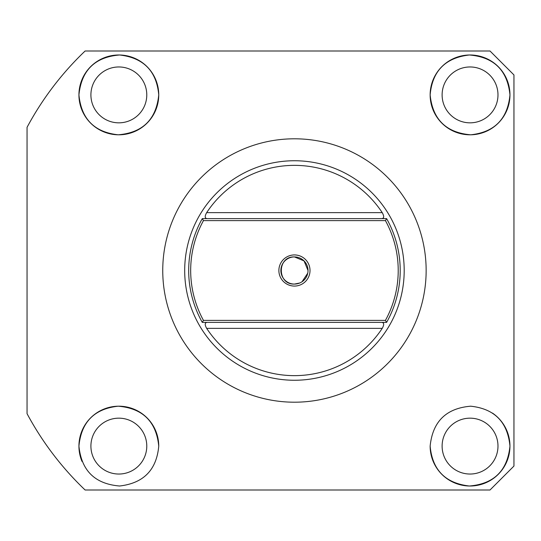 <?xml version="1.0" encoding="UTF-8"?>
<svg xmlns="http://www.w3.org/2000/svg" width="541" height="541" viewBox="0 0 541 541"><rect width="100%" height="100%" fill="white"/><g stroke="black" fill="none" stroke-linecap="round" stroke-linejoin="round"><path stroke-width="0.81" d="M27.05 211.132L27.05 180.701M430.142 446.102C432.327 469.967 445.399 483.269 469.345 486.007C493.913 483.979 507.451 470.677 509.96 446.102C507.607 422.048 494.515 408.746 470.69 406.196C446.163 408.266 432.644 421.567 430.142 446.102A39.912 39.912 0 0 0 470.048 486.014A39.912 39.912 0 0 0 492.506 413.114M442.112 446.102A27.936 27.936 0 0 0 470.048 474.038A27.936 27.936 0 0 0 497.984 446.102A27.936 27.936 0 0 0 470.048 418.166A27.936 27.936 0 0 0 442.112 446.102M158.75 446.102A39.912 39.912 0 0 0 118.844 406.196A39.912 39.912 0 0 0 78.932 446.102C81.427 470.677 94.986 483.979 119.608 486.007C143.541 483.228 156.592 469.926 158.75 446.102C156.275 421.608 142.77 408.306 118.229 406.196C94.364 408.753 81.265 422.054 78.932 446.102A39.912 39.912 0 0 0 81.982 461.399M90.908 446.102A27.936 27.936 0 0 0 118.844 474.038A27.936 27.936 0 0 0 146.78 446.102A27.936 27.936 0 0 0 118.844 418.166A27.936 27.936 0 0 0 90.908 446.102M430.142 94.898C432.624 119.405 446.142 132.701 470.697 134.804C494.542 132.227 507.627 118.925 509.96 94.898C507.472 70.337 493.926 57.035 469.331 54.993C445.365 57.752 432.306 71.054 430.142 94.898A39.912 39.912 0 0 0 470.048 134.804A39.912 39.912 0 0 0 509.96 94.898A39.912 39.912 0 0 0 470.048 54.986A39.912 39.912 0 0 0 430.142 94.898M442.112 94.898A27.936 27.936 0 0 0 470.048 122.834A27.936 27.936 0 0 0 497.984 94.898A27.936 27.936 0 0 0 470.048 66.962A27.936 27.936 0 0 0 442.112 94.898M78.932 94.898C81.285 118.959 94.391 132.261 118.256 134.804C142.75 132.714 156.248 119.412 158.75 94.898C156.572 71.047 143.514 57.745 119.581 54.993C94.993 57.001 81.441 70.303 78.932 94.898A39.912 39.912 0 0 0 118.844 134.804A39.912 39.912 0 0 0 158.75 94.898A39.912 39.912 0 0 0 118.844 54.986A39.912 39.912 0 0 0 78.932 94.898M90.908 94.898A27.936 27.936 0 0 0 118.844 122.834A27.936 27.936 0 0 0 146.78 94.898A27.936 27.936 0 0 0 118.844 66.962A27.936 27.936 0 0 0 90.908 94.898M426.146 270.5A131.7 131.7 0 0 0 294.446 138.8A131.7 131.7 0 0 0 162.746 270.5A131.7 131.7 0 0 0 294.446 402.2A131.7 131.7 0 0 0 426.146 270.5M513.95 270.5L513.95 74.942L490.004 50.996L85.12 50.996A303.312 303.312 0 0 0 27.05 127.324L27.05 413.676A303.312 303.312 0 0 0 85.12 490.004L490.004 490.004L513.95 466.058L513.95 270.5M294.446 286.067A15.567 15.567 0 0 1 278.879 270.5A15.567 15.567 0 0 1 294.446 254.933A15.567 15.567 0 0 1 310.013 270.5A15.567 15.567 0 0 1 294.446 286.067M308.018 270.507L304.035 260.904L294.446 256.928A13.572 13.572 0 0 0 280.874 270.5A13.572 13.572 0 0 0 294.446 284.072L299.667 283.024M294.446 256.928C276.931 256.082 276.945 284.918 294.446 284.072A13.572 13.572 0 0 0 308.018 270.5A13.572 13.572 0 0 0 294.446 256.928M294.446 375.643A105.143 105.143 0 0 0 382.23 328.367L206.662 328.367A105.143 105.143 0 0 0 294.446 375.643M294.446 160.745A109.755 109.755 0 0 1 404.195 270.5A109.755 109.755 0 0 1 294.446 380.255A109.755 109.755 0 0 1 184.691 270.5A109.755 109.755 0 0 1 294.446 160.745M382.23 212.633A105.143 105.143 0 0 0 206.662 212.633L382.23 212.633C384.245 216.265 384.13 218.26 381.899 218.618M381.899 322.382C384.13 322.734 384.245 324.728 382.23 328.367M386.605 218.618A105.759 105.759 0 0 1 386.605 322.382L202.287 322.382A105.759 105.759 0 0 1 202.287 218.618L386.605 218.618L385.435 220.613L203.457 220.613A103.764 103.764 0 0 0 203.457 320.387L385.435 320.387A103.764 103.764 0 0 0 385.435 220.613M206.662 328.367C204.647 324.735 204.762 322.74 206.993 322.382M206.993 218.618C204.755 218.266 204.647 216.272 206.662 212.633M302 281.773L307.755 273.164M203.457 220.613L202.287 218.618M386.605 322.382L385.435 320.387M203.457 320.387L202.287 322.382"/></g></svg>

